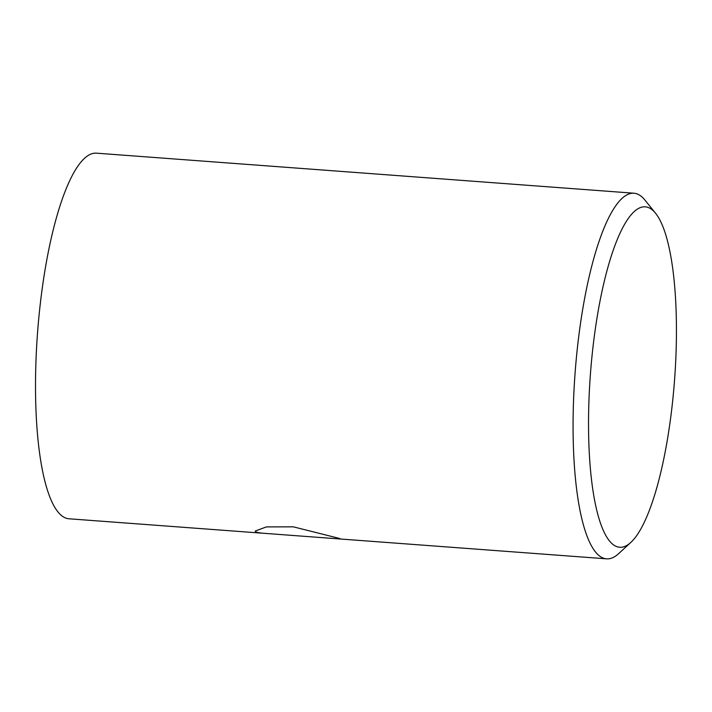 <?xml version="1.0" encoding="UTF-8"?>
<svg xmlns="http://www.w3.org/2000/svg" width="712" height="712" viewBox="0 0 712 712"><rect width="100%" height="100%" fill="white"/><g stroke="black" fill="none" stroke-linecap="round" stroke-linejoin="round"><path stroke-width="1.07" d="M339.49 538.441L340.683 539.029L261.767 533.146L256.418 532.256L255.181 531.072L266.332 526.916L293.335 526.836L339.49 538.441M591.494 361.349A170.675 42.159 94.3 0 0 630.948 542.322A170.675 42.159 94.3 0 0 673.499 392.526A170.675 42.159 94.3 0 0 655.476 213.146A170.675 42.159 94.3 0 0 591.494 361.349M630.948 542.322L618.621 553.66A183.322 45.283 -85.7 0 1 606.66 558.84A183.322 45.283 -85.7 0 1 576.239 359.284A183.322 45.283 -85.7 0 1 633.903 193.21A183.322 45.283 -85.7 0 1 644.956 200.108L655.476 213.146M633.903 193.21L96.334 153.16A183.322 45.283 94.3 0 0 38.679 319.234A183.322 45.283 94.3 0 0 69.1 518.79L261.767 533.146M606.66 558.84L340.683 539.029"/></g></svg>
